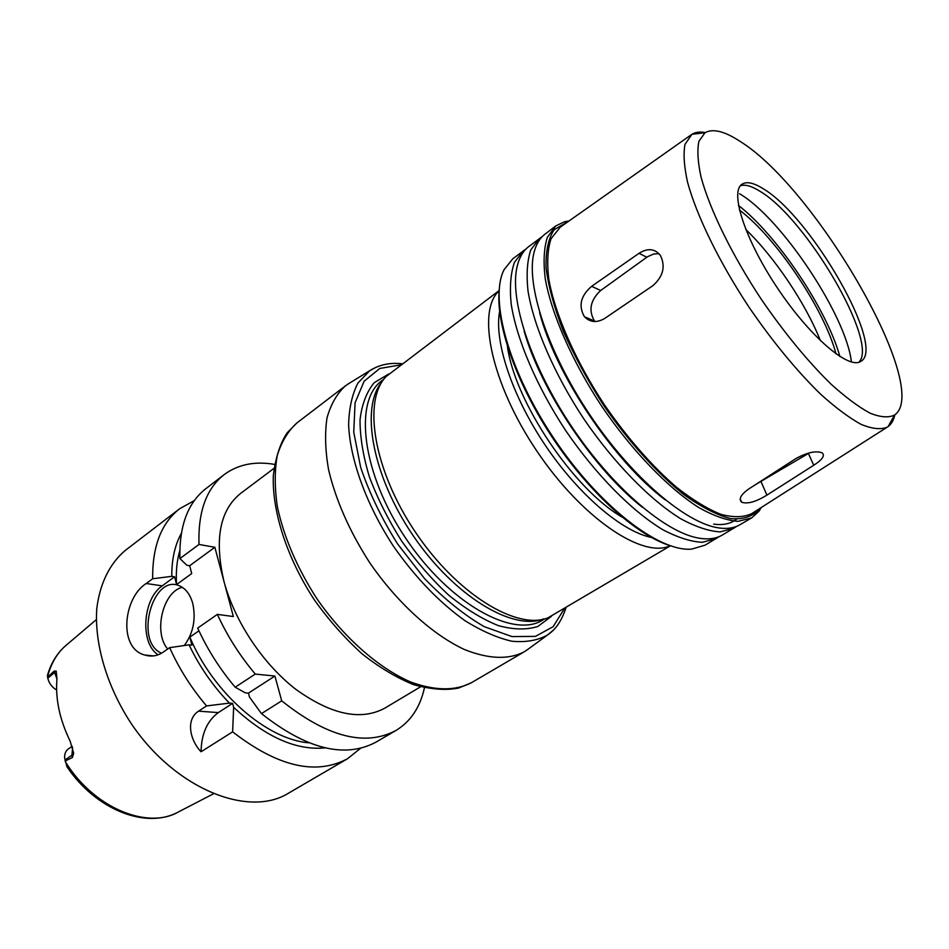 <?xml version="1.0" encoding="UTF-8"?>
<svg xmlns="http://www.w3.org/2000/svg" width="949" height="949" viewBox="0 0 949 949"><rect width="100%" height="100%" fill="white"/><g stroke="black" fill="none" stroke-linecap="round" stroke-linejoin="round"><path stroke-width="1.42" d="M755.428 484.666L809.473 452.815M795.914 458.557C807.219 452.436 815.95 450.526 822.095 452.839C825.239 455.473 822.451 459.613 813.744 465.259L766.922 495.117C755.962 501.843 747.527 504.216 741.644 502.223C738.476 499.127 740.778 494.749 748.571 489.091L795.914 458.557M659.045 253.715L653.742 254L647.621 256.657L600.693 290.489C590.337 300.192 588.273 310.382 594.513 321.059L594.928 321.533M639.033 253.312C647.74 247.855 654.869 248.567 660.397 255.447C665.724 266.372 663.232 276.432 652.924 285.637L604.762 318.401C596.921 323.016 590.159 322.458 584.465 316.752C578.226 306.029 580.61 295.886 591.618 286.337L639.033 253.312L646.791 257.226M350.252 382.661L345.436 385.84C336.966 393.598 330.821 404.286 327.014 417.88C324.712 433.005 325.222 450.206 328.52 469.482C335.78 500.159 349.481 531.191 369.624 562.579C397.228 602.769 432.519 634.715 464.619 649.602C488.628 659.092 508.427 659.863 524.026 651.927L528.783 648.677M388.675 374.036L374.238 382.672C366.67 391.783 361.937 404.12 360.039 419.695C359.968 436.884 363.099 455.983 369.422 476.979C377.548 498.545 388.295 519.91 401.652 541.084C416.184 561.464 431.89 579.507 448.758 595.201C465.805 609.009 482.294 619.139 498.213 625.581C513.35 629.733 526.565 630.029 537.858 626.47L551.333 616.387M383.847 379.22L382.21 380.454C353.384 400.514 361.806 473.207 405.745 538.332C449.363 603.683 513.445 639.009 542.935 619.934L544.702 618.89M381.913 381.996C360.027 407.489 372.316 476.161 413.503 536.161C454.476 596.34 512.946 631.322 543.623 618.878M499.103 290.584L386.101 376.539C362.482 400.585 373.574 470.087 415.271 531.938C456.718 593.967 516.825 630.575 548.036 617.823L670.397 545.817M507.383 346.243C514.714 401.451 573.718 489.364 622.034 517.063M498.996 292.648C496.742 327.488 517.763 385.946 553.492 439.173C589.222 492.412 635.344 534.014 668.452 545.129M526.197 248.816L512.792 258.78L504.097 269.682C488.984 298.686 508.842 371.474 554.109 438.758C599.222 506.149 659.069 552.116 691.643 549.115L705.012 545.189L719.318 536.565M523.385 250.69L514.441 262.351C510.645 273.217 509.554 287.037 511.143 303.81C516.647 339.422 536.659 386.504 565.889 430.858C595.865 474.714 631.844 511.072 662.722 529.661C677.633 537.49 690.836 541.713 702.331 542.318L716.531 538.451M524.133 331.071C540.788 390.241 593.967 469.482 642.414 507.312M542.342 236.503L528.723 246.61C523.041 250.939 519.139 257.737 517.027 267.001C509.364 299.825 530.942 366.017 571.82 426.872C612.651 487.762 665.735 532.816 699.022 538.166C708.393 539.72 716.151 538.676 722.319 535.058L736.827 526.292M539.483 238.389L530.788 249.907C527.169 260.69 526.256 274.463 528.047 291.224C533.931 326.859 554.323 374.155 583.789 418.841C613.979 463.053 650.029 499.838 680.765 518.783C695.605 526.79 708.701 531.167 720.042 531.903L734.004 528.225M539.601 312.565C555.497 374.357 614.24 461.878 665.403 500.004M713.684 524.121C723.102 525.402 730.683 523.789 736.424 519.293M569.02 220.975L564.655 221.71L555.806 225.921L544.892 234.249C539.815 238.128 536.232 244.071 534.121 252.114C525.509 283.988 547.561 351.925 589.815 414.796C631.998 477.727 686.507 523.872 719.271 527.976C727.503 529.079 734.372 528.012 739.876 524.773L751.727 517.846L758.975 511.238L761.312 507.478M555.806 225.921L547.359 237.274C543.931 247.974 543.219 261.699 545.201 278.448C551.488 314.095 572.259 361.605 601.974 406.635C632.39 451.202 668.487 488.427 699.093 507.751C713.838 515.936 726.815 520.467 738.025 521.345L751.727 517.846M567.893 221.769L554.157 229.682C548.32 238.579 545.616 251.343 546.066 267.95C548.486 286.551 554.263 307.69 563.374 331.355C574.323 355.887 587.763 380.596 603.718 405.472C628.902 441.937 657.301 473.373 684.11 494.809C701.453 507.134 716.97 515.07 730.659 518.629C742.948 519.637 752.51 516.553 759.342 509.376L760.149 508.225M560.266 227.143L551.049 238.721C547.62 249.16 546.861 262.588 548.771 279.006C554.88 313.953 575.296 360.656 604.501 404.938C627.633 438.296 651.702 465.793 676.708 487.43C692.651 499.898 707.313 508.842 720.694 514.275C733.031 517.608 743.281 517.442 751.43 513.789L752.284 513.243M705.332 132.54C699.959 131.555 695.51 132.125 691.963 134.272L685 144.343C683.221 153.797 684.075 166.383 687.539 182.125C696.673 215.874 719.378 262.434 749.378 307.713C772.925 341.948 796.614 370.715 820.434 394.013C835.464 407.607 848.987 417.702 861.004 424.333C871.906 428.841 880.601 429.802 887.125 427.228L888.122 426.564C891.455 424.096 893.673 420.182 894.8 414.843M740.588 141.721C724.799 131.247 712.936 128.257 705.012 132.741L698.939 141.223C697.052 150.061 697.764 162.042 701.074 177.178C709.864 209.741 732.118 255.245 761.489 299.576C784.562 333.123 807.682 361.237 830.838 383.942C845.417 397.133 858.454 406.86 869.96 413.123C880.34 417.287 888.513 417.94 894.492 415.069C932.499 389.517 816.638 189.065 740.588 141.721M763.115 188.697C753.577 182.694 746.519 181.223 741.94 184.272C729.579 192.125 745.273 240.275 777.824 288.615C810.232 337.061 848.845 369.837 860.79 361.367C886.603 348.129 810.992 216.574 763.115 188.697M858.809 362.245C879.545 343.218 806.057 217.997 759.71 191.129C751.478 185.968 745.024 184.189 740.374 185.767M851.407 361.996C846.354 315.827 781.347 218.092 739.627 193.798M839.901 356.539C826.793 309.244 777.29 235.482 738.488 205.435M836.022 353.906C824.313 309.315 776.294 237.76 739.449 210.026M820.422 340.691C805.737 303.561 774.574 257.12 745.772 229.456M420.537 686.815L384.82 708.144C361 720.991 331.415 714.787 296.076 689.52C263.17 664.241 234.676 621.536 224.011 581.559C214.189 539.601 219.741 510.206 240.678 493.361L273.941 468.391M274.51 464.393C254.866 460.989 238.092 464.393 224.201 474.595C206.348 488.521 197.938 511.808 198.993 544.453L214.854 547.276L233.359 616.542L217.368 614.383C227.214 635.854 239.848 655.747 255.281 674.087L274.902 676.032L281.711 700.837C327.025 736.982 365.104 746.863 395.947 730.493C410.656 721.501 420.158 707.278 424.452 687.8M72.195 746.305L68.399 748.88C65.683 750.861 64.437 753.909 64.662 758.037L66.952 766.733C94.817 808.56 144.319 829.26 176.822 812.759M64.935 759.971L71.958 755.226L72.444 757.504L65.149 760.991M65.03 646.222C56.786 653.742 50.961 663.363 47.533 675.119L47.58 677.23L54.117 671.097L56.952 678.938L56.228 671.121L54.117 671.097M56.952 678.926C55.291 698.927 59.692 719.674 70.167 741.193L73.678 753.221L72.444 757.504M47.58 677.23L47.794 678.215C49.063 683.363 52.005 687.29 56.608 690.006M274.902 676.032L248.448 693.126L245.293 692.853L235.198 687.218L255.281 674.087M281.711 700.837L261.473 713.612L249.504 697.1L248.448 693.126M232.6 703.363L233.632 707.313L232.635 731.833L201.069 751.762C190.168 740.611 185.304 719.603 198.555 711.157L206.562 705.926L229.433 703.114L232.6 703.363L218.329 712.592C207.155 720.86 201.39 733.921 201.069 751.762M233.632 707.313C265.767 737.1 296.302 750.635 325.222 747.895M198.934 630.8L189.859 637.111C212.932 692.77 266.989 739.627 308.745 742.794M189.859 637.111L191.9 645.166L189.076 644.846C199.432 666.542 212.884 685.961 229.433 703.114M232.635 731.833C277.547 766.662 315.827 775.641 347.464 758.773L360.561 748.298M261.473 713.612C306.634 749.212 344.807 758.726 375.982 742.142L395.947 730.493M217.368 614.383L197.689 628.096C207.38 649.389 219.871 669.092 235.198 687.218M189.076 644.846L169.657 647.645C179.1 668.689 191.401 688.12 206.562 705.926M169.657 647.645L163.038 652.248C157.356 656.056 151.259 656.981 144.734 655.012C118.044 648.286 123.346 597.68 146.241 583.505L152.67 578.748L171.793 576.351L174.592 576.778L176.561 584.572L191.698 573.552L189.681 565.723L186.882 565.272L179.895 558.581L198.993 544.453M194.32 500.598L179.658 508.747C161.306 523.041 152.315 546.375 152.67 578.748M179.658 508.747L125.327 550.396C109.894 563.338 99.799 583.433 96.762 608.831C94.425 643.742 106.715 685.925 130.772 722.889C174.533 788.548 248.187 818.204 288.33 793.281L347.464 758.773M181.306 533.457C174.865 545.106 171.686 559.4 171.793 576.351M179.788 550.634C176.846 560.681 175.767 571.998 176.561 584.572M182.315 587.336C162.848 591.642 153.18 632.556 167.7 648.997M161.579 653.185C133.951 642.082 152.718 572.781 179.859 586.019C186.051 588.878 190.369 594.786 192.825 603.754C196.04 619.377 193.205 633.303 184.32 645.534M214.854 547.276L189.681 565.723M174.592 576.778L162.196 585.865C142.516 598.926 139.776 643.719 158.198 654.786M224.201 474.595L205.862 488.664C187.795 502.745 179.136 526.054 179.895 558.581M808.382 453.492L813.744 465.259M761.086 481.76L766.922 495.117M600.693 290.489L591.618 286.337M345.436 385.84L296.93 422.922C288.093 430.941 281.533 441.783 277.274 455.461C274.534 470.609 274.569 487.727 277.381 506.825C283.905 537.122 296.966 567.585 316.551 598.202C343.491 637.337 378.473 668.108 410.763 682.046C434.95 690.825 455.14 691.062 471.321 682.77L524.026 651.927M376.385 367.109L369.754 370.679L357.963 383.016C352.174 394.179 349.054 408.07 348.615 424.701C350.074 459.826 366.504 505.093 393.621 546.47C415.377 577.466 439.126 602.176 464.88 620.622C481.475 630.966 497.122 637.835 511.784 641.216C525.544 642.544 537.371 640.528 547.265 635.178L553.018 630.444M400.597 364.914L379.814 368.449L364.143 381.178L355.08 402.791L353.752 432.175L360.667 467.382C369.327 492.934 381.617 518.427 397.524 543.848L424.547 578.593C444.369 599.104 464.286 615.13 484.287 626.684L511.986 636.577L535.426 636.376L553.137 626.708L564.287 608.807M499.091 290.857C476.41 311.177 491.226 383.349 536.517 450.561C581.571 517.952 642.734 559.008 670.148 545.722M499.637 311.355C493.931 340.774 511.748 395.377 544.999 444.879C578.214 494.405 621.998 531.582 651.382 537.442M72.563 747.551L71.958 755.226L73.678 753.221M96.312 619.626L66.798 644.715C57.414 652.473 50.997 663.185 47.545 676.874M65.327 761.644C93.524 807.931 147.736 830.126 178.875 811.715L213.276 793.898M47.794 678.215L56.228 671.121M218.329 712.592L198.555 711.157M162.196 585.865L146.241 583.505M740.22 498.901L741.644 502.223M594.513 321.059L584.465 316.752M402.127 363.752C390.027 362.399 379.232 364.713 369.754 370.679L347.5 384.357M565.936 607.834C560.408 624.62 553.101 631.239 547.265 635.178L526.173 650.587M566.517 222.078L564.655 221.71M759.342 509.376L758.975 511.238M690.967 134.948L559.447 227.724M887.125 427.228L751.43 513.789M705.012 132.741L691.963 134.272M894.492 415.069L888.122 426.564M296.93 422.922L287.239 432.708C280.204 443.112 275.566 457.489 273.3 475.84C272.114 512.104 287.167 558.368 314.463 600.065C328.959 620.278 344.795 638.179 361.984 653.766C379.47 667.574 396.789 677.906 413.93 684.775C431.712 689.508 446.671 690.575 458.83 687.966L471.321 682.77M153.441 655.925L144.77 655.024"/></g></svg>

